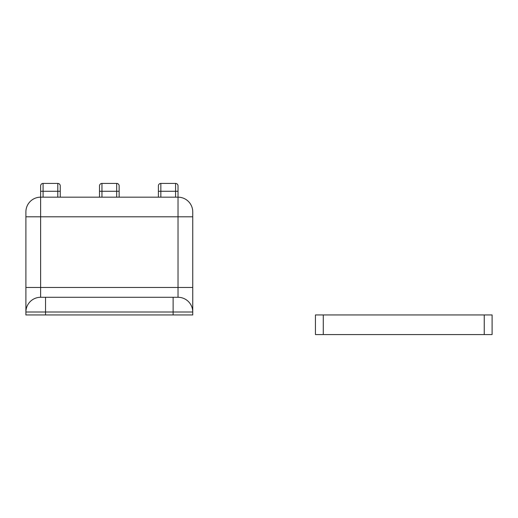 <?xml version="1.0" encoding="UTF-8"?>
<svg xmlns="http://www.w3.org/2000/svg" width="518" height="518" viewBox="0 0 518 518"><rect width="100%" height="100%" fill="white"/><g stroke="black" fill="none" stroke-linecap="round" stroke-linejoin="round"><path stroke-width="0.78" d="M175.576 197.17L175.576 191.278L178.03 191.278L178.03 185.878L178.03 197.17L40.624 197.17L40.624 185.878L40.624 191.278L43.078 191.278L43.078 197.17M25.9 287.464L178.03 287.464L178.03 297.28L173.122 297.28L178.03 297.28A14.724 14.724 0 0 1 192.748 311.998L192.748 314.944L25.9 314.944L25.9 211.888A14.724 14.724 0 0 1 40.624 197.17L40.624 297.28L45.532 297.28L40.624 297.28A14.724 14.724 0 0 0 25.9 311.998L45.532 311.998L45.532 314.944M45.532 297.28L173.122 297.28L173.122 311.998L45.532 311.998L45.532 297.28M192.748 287.464L178.03 287.464L178.03 197.17A14.724 14.724 0 0 1 192.748 211.888L192.748 311.998L173.122 311.998L173.122 314.944M99.508 185.878L99.508 191.278L99.508 185.878A2.454 2.454 0 0 1 101.962 183.424L116.686 183.424A2.454 2.454 0 0 1 119.14 185.878L119.14 197.17M99.508 197.17L99.508 191.278L101.962 191.278L101.962 197.17M116.686 197.17L116.686 191.278L119.14 191.278L119.14 185.878A2.454 2.454 0 0 0 116.686 183.424L116.686 191.278L101.962 191.278L101.962 183.424M57.796 197.17L57.796 191.278L60.25 191.278L60.25 185.878L60.25 197.17M43.078 183.424L57.796 183.424A2.454 2.454 0 0 1 60.25 185.878A2.454 2.454 0 0 0 57.796 183.424L57.796 191.278L43.078 191.278L43.078 183.424A2.454 2.454 0 0 0 40.624 185.878M158.398 197.17L158.398 185.878A2.454 2.454 0 0 1 160.852 183.424L175.576 183.424A2.454 2.454 0 0 1 178.03 185.878A2.454 2.454 0 0 0 175.576 183.424L175.576 191.278L160.852 191.278L160.852 197.17M323.284 334.576L315.436 334.576L315.436 314.944L492.1 314.944L492.1 334.576L323.284 334.576L323.284 314.944M192.748 216.796L25.9 216.796M160.852 183.424L160.852 191.278L158.398 191.278M484.246 334.576L484.246 314.944"/></g></svg>
